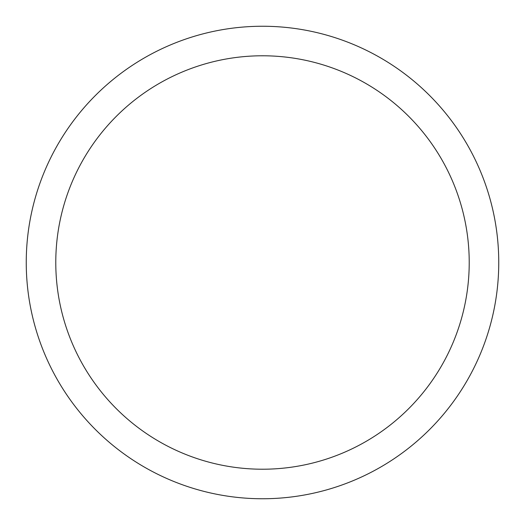 <?xml version="1.0" encoding="UTF-8"?>
<svg xmlns="http://www.w3.org/2000/svg" width="525" height="525" viewBox="0 0 525 525"><rect width="100%" height="100%" fill="white"/><g stroke="black" fill="none" stroke-linecap="round" stroke-linejoin="round"><path stroke-width="0.79" d="M262.5 26.25A236.25 236.25 0 0 1 498.75 262.5A236.25 236.25 0 0 1 262.5 498.75A236.25 236.25 0 0 1 26.25 262.5A236.25 236.25 0 0 1 262.5 26.25M262.5 55.781A206.719 206.719 0 0 1 469.219 262.5A206.719 206.719 0 0 1 262.5 469.219A206.719 206.719 0 0 1 55.781 262.5A206.719 206.719 0 0 1 262.5 55.781"/></g></svg>
